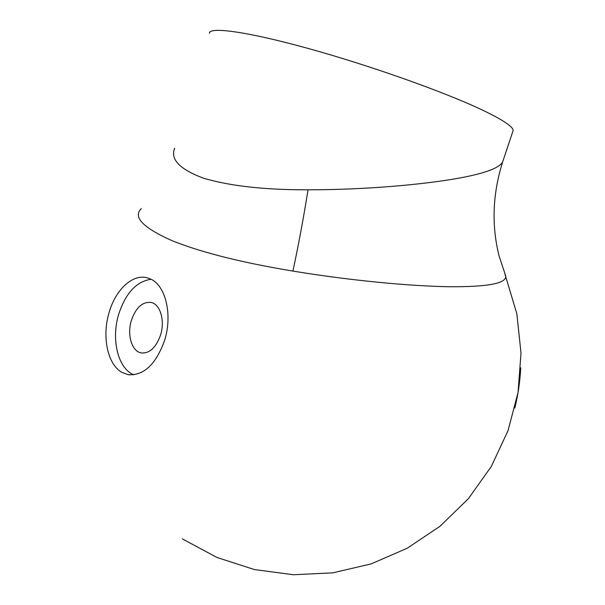 <?xml version="1.0" encoding="UTF-8"?>
<svg xmlns="http://www.w3.org/2000/svg" width="605" height="605" viewBox="0 0 605 605"><rect width="100%" height="100%" fill="white"/><g stroke="black" fill="none" stroke-linecap="round" stroke-linejoin="round"><path stroke-width="0.91" d="M150.365 278.928L147.401 277.854C132.881 273.558 115.805 289.387 109.263 312.006C101.723 336.032 107.372 364.452 121.968 372.393L127.92 374.624C143.612 375.939 155.818 364.588 164.545 340.577C172.818 314.91 165.611 285.174 150.365 278.928M133.834 374.813C117.786 368.551 110.889 338.853 118.845 313.768C125.878 292.835 136.632 281.34 151.091 279.283M160.514 335.162C165.157 320.847 160.348 304.323 151.258 302.477C142.606 301.479 135.996 307.393 131.436 320.234C126.831 334.527 131.64 351.271 141.109 352.897C149.48 353.683 155.946 347.777 160.514 335.162M174.641 148.331C170.134 159.289 179.677 169.211 203.265 178.112C229.613 186.015 264.536 189.917 308.036 189.811C365.155 189.811 423.092 184.646 459.112 178.12C485.225 173.31 499.753 167.865 502.687 161.785C492.546 193.963 491.366 225.423 499.14 256.149L505.674 275.85C506.884 283.427 487.751 287.057 448.267 286.717C408.677 286.006 350.189 280.516 292.918 271.085C242.053 262.661 201.911 252.58 172.478 240.866C143.007 227.775 132.608 217.029 141.283 208.619M209.436 33.23C209.201 26.507 247.173 31.558 308.747 48.612C370.192 65.597 444.025 91.862 481.724 109.732C503.194 119.994 513.645 126.989 513.078 130.718L512.866 131.361M514.84 408.042C518.077 394.778 520.043 381.354 520.739 367.787M504.873 273.831L516.836 313.745L521.011 353.048L518.039 392.456L508.018 430.692L491.29 466.485L468.399 498.671L440.1 526.206L407.324 548.183L371.152 563.898L332.773 572.844L293.433 574.75L254.418 569.57L216.991 557.477L182.355 538.896M308.036 189.811C303.529 218.019 298.492 245.108 292.918 271.085M513.078 130.718L502.695 161.777M141.109 352.897L142.122 353.055M129.848 374.888L127.92 374.624"/></g></svg>
